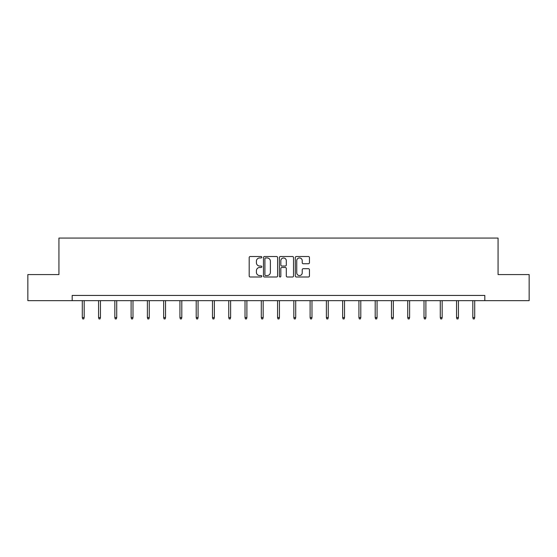 <?xml version="1.0" encoding="UTF-8"?>
<svg xmlns="http://www.w3.org/2000/svg" width="557" height="557" viewBox="0 0 557 557"><rect width="100%" height="100%" fill="white"/><g stroke="black" fill="none" stroke-linecap="round" stroke-linejoin="round"><path stroke-width="0.84" d="M261.811 257.237A0.717 0.717 0 0 0 261.094 256.519L250.218 256.519A1.023 1.023 0 0 0 249.195 257.543L249.195 275.973A1.023 1.023 0 0 0 250.218 276.996L261.094 276.996A0.717 0.717 0 0 0 261.811 276.279A0.717 0.717 0 0 0 261.094 275.562L259.687 275.562A3.279 3.279 0 0 1 256.408 272.282L256.408 270.751A3.279 3.279 0 0 1 259.687 267.471L261.094 267.471A0.717 0.717 0 0 0 261.811 266.754A0.717 0.717 0 0 0 261.094 266.037L259.687 266.037A3.279 3.279 0 0 1 256.408 262.765L256.408 261.226A3.279 3.279 0 0 1 259.687 257.947L261.094 257.947A0.717 0.717 0 0 0 261.811 257.237M308.425 263.733A1.023 1.023 0 0 0 309.448 262.709L309.448 257.543A1.023 1.023 0 0 0 308.425 256.519L296.338 256.519A1.023 1.023 0 0 0 295.314 257.543L295.314 275.973A1.023 1.023 0 0 0 296.338 276.996L308.425 276.996A1.023 1.023 0 0 0 309.448 275.973L309.448 269.727A1.023 1.023 0 0 0 308.425 268.704L303.252 268.704A1.023 1.023 0 0 0 302.228 269.727L302.228 272.819A2.736 2.736 0 0 1 299.492 275.562A2.736 2.736 0 0 1 296.749 272.819L296.749 260.69A2.736 2.736 0 0 1 299.492 257.947A2.736 2.736 0 0 1 302.228 260.69L302.228 262.709A1.023 1.023 0 0 0 303.252 263.733L308.425 263.733M72.18 300.655L27.85 300.655L27.85 274.58L58.931 274.58L58.931 238.069L498.069 238.069L498.069 274.58L529.15 274.58L529.15 300.655L484.82 300.655L484.82 295.44L72.18 295.44L72.18 300.655L484.82 300.655M277.602 257.543A1.023 1.023 0 0 0 276.578 256.519L264.498 256.519A1.023 1.023 0 0 0 263.475 257.543L263.475 275.973A1.023 1.023 0 0 0 264.498 276.996L276.578 276.996A1.023 1.023 0 0 0 277.602 275.973L277.602 257.543M280.422 256.519L292.502 256.519A1.023 1.023 0 0 1 293.525 257.543L293.525 275.973A1.023 1.023 0 0 1 292.502 276.996L287.328 276.996A1.023 1.023 0 0 1 286.305 275.973L286.305 268.495A1.023 1.023 0 0 0 285.281 267.471L281.856 267.471A1.023 1.023 0 0 0 280.832 268.495L280.832 276.279A0.717 0.717 0 0 1 280.115 276.996A0.717 0.717 0 0 1 279.398 276.279L279.398 257.543A1.023 1.023 0 0 1 280.422 256.519M265.626 257.947A0.717 0.717 0 0 0 264.909 258.664L264.909 274.845A0.717 0.717 0 0 0 265.626 275.562L267.109 275.562A3.279 3.279 0 0 0 270.389 272.282L270.389 261.226A3.279 3.279 0 0 0 267.109 257.947L265.626 257.947M286.305 260.739A2.736 2.736 0 0 0 283.569 258.002A2.736 2.736 0 0 0 280.832 260.739L280.832 265.014A1.023 1.023 0 0 0 281.856 266.037L285.281 266.037A1.023 1.023 0 0 0 286.305 265.014L286.305 260.739M84.177 317.574L83.759 318.931L82.715 318.931L82.297 317.574L84.177 317.574L84.177 300.655M82.297 317.574L82.297 300.655M100.448 317.574L100.03 318.931L98.986 318.931L98.568 317.574L100.448 317.574L100.448 300.655M98.568 317.574L98.568 300.655M116.719 317.574L116.302 318.931L115.257 318.931L114.839 317.574L116.719 317.574L116.719 300.655M114.839 317.574L114.839 300.655M132.991 317.574L132.573 318.931L131.529 318.931L131.111 317.574L132.991 317.574L132.991 300.655M131.111 317.574L131.111 300.655M149.262 317.574L148.844 318.931L147.8 318.931L147.389 317.574L149.262 317.574L149.262 300.655M147.389 317.574L147.389 300.655M165.533 317.574L165.116 318.931L164.078 318.931L163.661 317.574L165.533 317.574L165.533 300.655M163.661 317.574L163.661 300.655M181.805 317.574L181.387 318.931L180.35 318.931L179.932 317.574L181.805 317.574L181.805 300.655M179.932 317.574L179.932 300.655M198.076 317.574L197.665 318.931L196.621 318.931L196.203 317.574L198.076 317.574L198.076 300.655M196.203 317.574L196.203 300.655M214.354 317.574L213.937 318.931L212.892 318.931L212.475 317.574L214.354 317.574L214.354 300.655M212.475 317.574L212.475 300.655M230.626 317.574L230.208 318.931L229.164 318.931L228.746 317.574L230.626 317.574L230.626 300.655M228.746 317.574L228.746 300.655M246.897 317.574L246.479 318.931L245.435 318.931L245.017 317.574L246.897 317.574L246.897 300.655M245.017 317.574L245.017 300.655M263.169 317.574L262.751 318.931L261.706 318.931L261.289 317.574L263.169 317.574L263.169 300.655M261.289 317.574L261.289 300.655M279.44 317.574L279.022 318.931L277.978 318.931L277.56 317.574L279.44 317.574L279.44 300.655M277.56 317.574L277.56 300.655M295.711 317.574L295.294 318.931L294.249 318.931L293.831 317.574L295.711 317.574L295.711 300.655M293.831 317.574L293.831 300.655M311.983 317.574L311.565 318.931L310.521 318.931L310.103 317.574L311.983 317.574L311.983 300.655M310.103 317.574L310.103 300.655M328.254 317.574L327.836 318.931L326.792 318.931L326.374 317.574L328.254 317.574L328.254 300.655M326.374 317.574L326.374 300.655M344.525 317.574L344.108 318.931L343.063 318.931L342.646 317.574L344.525 317.574L344.525 300.655M342.646 317.574L342.646 300.655M360.797 317.574L360.379 318.931L359.335 318.931L358.924 317.574L360.797 317.574L360.797 300.655M358.924 317.574L358.924 300.655M377.068 317.574L376.65 318.931L375.613 318.931L375.195 317.574L377.068 317.574L377.068 300.655M375.195 317.574L375.195 300.655M393.339 317.574L392.922 318.931L391.884 318.931L391.467 317.574L393.339 317.574L393.339 300.655M391.467 317.574L391.467 300.655M409.611 317.574L409.2 318.931L408.156 318.931L407.738 317.574L409.611 317.574L409.611 300.655M407.738 317.574L407.738 300.655M425.889 317.574L425.471 318.931L424.427 318.931L424.009 317.574L425.889 317.574L425.889 300.655M424.009 317.574L424.009 300.655M442.161 317.574L441.743 318.931L440.698 318.931L440.281 317.574L442.161 317.574L442.161 300.655M440.281 317.574L440.281 300.655M458.432 317.574L458.014 318.931L456.97 318.931L456.552 317.574L458.432 317.574L458.432 300.655M456.552 317.574L456.552 300.655M474.703 317.574L474.286 318.931L473.241 318.931L472.823 317.574L474.703 317.574L474.703 300.655M472.823 317.574L472.823 300.655"/></g></svg>
